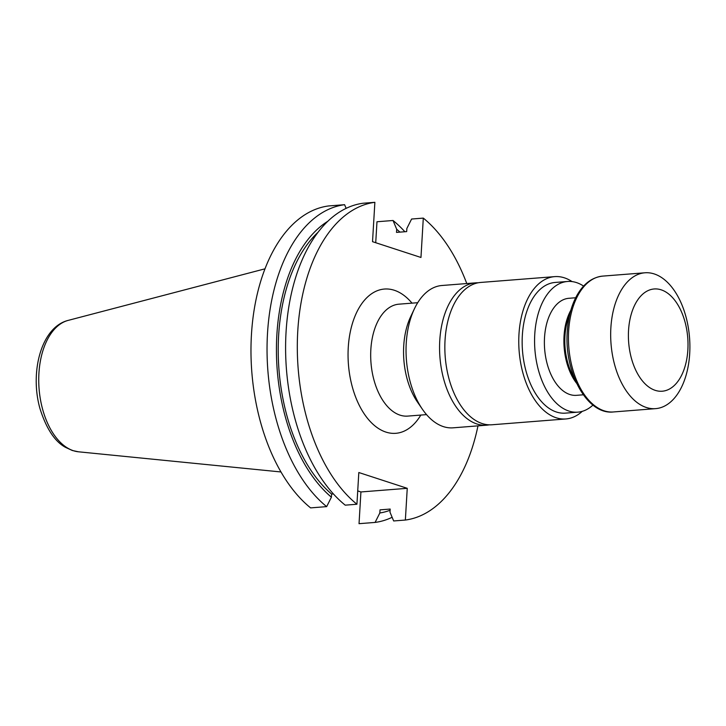 <?xml version="1.0" encoding="UTF-8"?>
<svg xmlns="http://www.w3.org/2000/svg" width="726" height="726" viewBox="0 0 726 726"><rect width="100%" height="100%" fill="white"/><g stroke="black" fill="none" stroke-linecap="round" stroke-linejoin="round"><path stroke-width="1.09" d="M583.613 286.098A65.54 37.87 85.5 0 0 567.532 281.479A65.54 37.87 85.5 0 0 534.572 342.082A65.54 37.87 85.5 0 0 568.857 411.043A65.54 37.87 85.5 0 0 577.814 412.159A65.54 37.87 85.5 0 0 592.97 405.072M583.305 394.799L576.489 395.334A48.669 28.123 -94.5 0 1 569.837 394.508A48.669 28.123 -94.5 0 1 544.382 343.307A48.669 28.123 -94.5 0 1 568.848 298.295L575.673 297.76M477.971 425.872A159.638 92.247 -94.5 0 1 405.362 520.043L407.25 488.317L358.816 472.517L356.929 504.243A159.638 92.247 -94.5 0 1 297.769 331.065A159.638 92.247 -94.5 0 1 374.87 202.318L363.163 203.235A159.638 92.247 85.5 0 0 286.062 331.982A159.638 92.247 85.5 0 0 345.222 505.16L356.929 504.243M375.723 242.72L376.975 221.757L393.029 220.495L396.695 229.262L396.505 232.393L406.669 231.594L406.859 228.463L411.597 219.034L423.303 218.109A159.638 92.247 -94.5 0 1 466.773 283.539M423.303 218.109L420.962 257.467L372.529 241.676L374.87 202.318M357.718 490.912L360.922 491.956L407.25 488.317M344.596 204.696L328.533 205.957A159.638 92.247 85.5 0 0 251.441 334.704A159.638 92.247 85.5 0 0 310.601 507.891L326.664 506.621A159.638 92.247 -94.5 0 1 267.504 333.443A159.638 92.247 -94.5 0 1 344.596 204.696L346.13 208.362M360.922 491.956L359.034 523.682L375.097 522.421A159.638 92.247 -94.5 0 0 392.131 517.293M393.029 220.495A159.638 92.247 -94.5 0 1 404.863 231.73M390.116 510.242A150.699 87.084 -94.5 0 1 379.834 512.992L380.025 509.861L390.189 509.062L389.998 512.193L393.664 520.959L405.362 520.043M326.664 506.621L331.401 497.192L331.591 494.061L333.397 493.925M379.834 512.992L375.097 522.421M396.695 229.262A150.699 87.084 -94.5 0 1 399.935 232.12M331.401 497.192A150.699 87.084 -94.5 0 1 276.452 353.036A150.699 87.084 -94.5 0 1 327.853 221.249M331.591 494.061A147.632 85.314 -94.5 0 1 278.548 363.036A147.632 85.314 -94.5 0 1 318.088 232.22M422.378 409.201L417.432 402.004A60.675 35.066 -94.5 0 1 410.716 316.581L414.464 308.695A71.384 41.246 85.5 0 0 422.378 409.201A71.384 41.246 85.5 0 0 443.377 426.616A71.384 41.246 85.5 0 0 453.133 427.823L486.665 425.182A71.384 41.246 -94.5 0 1 476.909 423.975A71.384 41.246 -94.5 0 1 439.566 348.87A71.384 41.246 -94.5 0 1 475.466 282.859A71.384 41.246 -94.5 0 1 478.116 282.795M489.288 424.828A71.384 41.246 -94.5 0 1 486.665 425.182M475.466 282.859L441.934 285.5A71.384 41.246 85.5 0 0 414.464 308.695M567.532 281.479L555.118 282.45A65.54 37.87 85.5 0 0 522.157 343.062A65.54 37.87 85.5 0 0 556.443 412.023A65.54 37.87 85.5 0 0 565.4 413.13L577.814 412.159M572.061 281.588A71.384 41.246 85.5 0 0 554.664 276.633A71.384 41.246 85.5 0 0 518.763 342.645A71.384 41.246 85.5 0 0 556.107 417.74A71.384 41.246 85.5 0 0 565.863 418.956A71.384 41.246 85.5 0 0 582.261 411.343M554.664 276.633L480.748 282.441A71.384 41.246 85.5 0 0 444.847 348.453A71.384 41.246 85.5 0 0 482.191 423.557A71.384 41.246 85.5 0 0 491.938 424.774L565.863 418.956M570.845 310.229A48.669 28.123 85.5 0 0 576.589 383.237M569.647 314.83A48.007 27.742 85.5 0 0 574.683 378.881M689.7 353.562A68.135 39.376 85.5 0 0 644.942 272.785A68.135 39.376 85.5 0 0 611.029 343.797A68.135 39.376 85.5 0 0 655.632 408.638A68.135 39.376 85.5 0 0 689.7 353.562M687.867 349.76A51.283 29.63 85.5 0 0 645.958 291.734A51.283 29.63 85.5 0 0 640.786 378.772A51.283 29.63 85.5 0 0 687.867 349.76M417.731 302.697L398.91 304.176A56.129 32.434 85.5 0 0 370.977 362.682A56.129 32.434 85.5 0 0 407.722 416.098L426.534 414.619M420.817 415.072A72.355 41.809 -94.5 0 1 350.731 380.37A72.355 41.809 -94.5 0 1 394.327 290.273A72.355 41.809 -94.5 0 1 412.014 303.15M78.481 451.799L72.301 450.492L65.358 447.28C54.722 441.435 46.255 428.522 39.957 408.538C29.639 372.22 41.182 327.099 68.144 320.402A66.257 38.287 85.5 0 0 38.823 384.426A66.257 38.287 85.5 0 0 73.399 450.719A66.257 38.287 85.5 0 0 78.481 451.799L280.98 471.964M613.388 411.96C586.708 415.045 563.721 371.349 567.351 330.375C568.267 317.77 571.126 306.753 575.899 297.315C582.597 284.447 591.527 277.377 602.698 276.107A68.135 39.376 85.5 0 0 568.794 347.119A68.135 39.376 85.5 0 0 613.388 411.96L655.632 408.638M68.144 320.402L264.999 268.82M602.698 276.107L644.942 272.785"/></g></svg>
